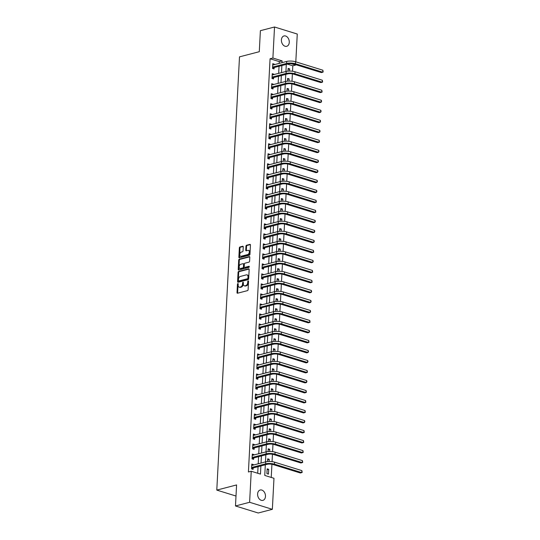 <?xml version="1.0" encoding="UTF-8"?>
<svg xmlns="http://www.w3.org/2000/svg" width="540" height="540" viewBox="0 0 540 540"><rect width="100%" height="100%" fill="white"/><g stroke="black" fill="none" stroke-linecap="round" stroke-linejoin="round"><path stroke-width="0.81" d="M237.857 283.581A0.574 0.365 -72.8 0 0 237.445 284.236L237.006 292.586A0.824 0.527 -72.8 0 0 237.519 293.227L247.509 290.628A0.824 0.527 -72.8 0 0 248.103 289.697L248.542 281.347A0.574 0.365 -72.8 0 0 247.766 281.549L247.705 282.629A2.626 1.681 -72.8 0 1 245.801 285.606L244.964 285.822A2.626 1.681 -72.8 0 1 244.323 285.815A2.626 1.681 -72.8 0 1 243.324 283.77L243.378 282.69A0.574 0.365 -72.8 0 0 242.602 282.893L242.548 283.973A2.626 1.681 -72.8 0 1 240.638 286.949L239.807 287.165A2.626 1.681 -72.8 0 1 239.159 287.159A2.626 1.681 -72.8 0 1 238.16 285.113L238.221 284.033A0.574 0.365 -72.8 0 0 237.857 283.581M238.221 283.966A0.574 0.365 -72.8 0 0 238.059 284.425L237.62 292.775A0.824 0.527 -72.8 0 0 237.688 293.186M248.542 281.279A0.574 0.365 -72.8 0 0 248.38 281.738L248.319 282.818L247.705 282.629M243.378 282.623A0.574 0.365 -72.8 0 0 243.216 283.082L243.162 284.162L242.548 283.973M289.271 42.343A5.353 3.827 -104.6 0 1 286.686 46.305A5.353 3.827 -104.6 0 1 281.401 39.913A5.353 3.827 -104.6 0 1 283.986 35.95A5.353 3.827 -104.6 0 1 289.271 42.343M265.471 496.409A5.353 3.827 -104.6 0 1 262.885 500.371A5.353 3.827 -104.6 0 1 257.607 493.972A5.353 3.827 -104.6 0 1 260.192 490.01A5.353 3.827 -104.6 0 1 265.471 496.409M243.257 246.881A0.824 0.527 -72.8 0 0 242.744 246.24L239.942 246.969A0.824 0.527 -72.8 0 0 239.348 247.901L238.862 257.175A0.824 0.527 -72.8 0 0 239.375 257.816L249.365 255.218A0.824 0.527 -72.8 0 0 249.959 254.286L250.445 245.012A0.824 0.527 -72.8 0 0 249.932 244.37L246.544 245.248A0.824 0.527 -72.8 0 0 245.95 246.179L245.741 250.148A0.824 0.527 -72.8 0 0 246.254 250.79L247.934 250.351A2.194 1.404 -72.8 0 1 248.474 250.357A2.194 1.404 -72.8 0 1 249.264 252.47A2.194 1.404 -72.8 0 1 247.712 254.563L241.137 256.271A2.194 1.404 -72.8 0 1 240.597 256.264A2.194 1.404 -72.8 0 1 239.807 254.158A2.194 1.404 -72.8 0 1 241.36 252.065L242.453 251.782A0.824 0.527 -72.8 0 0 243.047 250.85L243.257 246.881M265.316 464.792L264.762 475.436L273.976 478.285L272.356 509.321L258.215 513L235.481 505.967L236.581 484.94L216.79 490.097L239.497 56.855L259.288 51.705L260.388 30.679L274.523 27L297.263 34.034L295.805 61.83M235.481 505.967L249.615 502.281L251.242 471.251L260.456 474.107L260.888 465.946M279.194 63.389L279.288 61.621L270.068 58.766L248.413 471.987L251.242 471.251M270.068 58.766L272.896 58.03L274.523 27M238.66 271.418A0.824 0.527 -72.8 0 0 238.066 272.349L237.58 281.624A0.824 0.527 -72.8 0 0 238.093 282.265L248.083 279.659A0.824 0.527 -72.8 0 0 248.677 278.728L249.163 269.453A0.824 0.527 -72.8 0 0 248.65 268.812L238.66 271.418L239.274 271.607A0.824 0.527 -72.8 0 0 238.68 272.538L238.194 281.812A0.824 0.527 -72.8 0 0 238.262 282.218M238.221 269.399L238.707 260.125A0.824 0.527 -72.8 0 1 239.301 259.193L249.291 256.588A0.824 0.527 -72.8 0 1 249.804 257.236L249.595 261.205A0.824 0.527 -72.8 0 1 249.001 262.13L244.951 263.189A0.824 0.527 -72.8 0 0 244.35 264.121L244.215 266.753A0.824 0.527 -72.8 0 0 244.728 267.394L248.947 266.294A0.574 0.365 -72.8 0 1 248.886 267.394L238.734 270.041A0.824 0.527 -72.8 0 1 238.221 269.399L238.835 269.588L239.321 260.314L238.707 260.125M257.715 473.256L258.059 466.682M258.208 463.793L258.586 456.671M258.734 453.782L259.106 446.661M259.261 443.772L259.632 436.651M259.781 433.762L260.159 426.64M260.307 423.752L260.678 416.63M260.834 413.741L261.205 406.62M261.36 403.731L261.731 396.61M261.88 393.721L262.258 386.6M262.406 383.711L262.778 376.589M262.933 373.7L263.304 366.579M263.459 363.69L263.831 356.569M263.979 353.68L264.357 346.558M264.506 343.67L264.877 336.548M265.032 333.659L265.403 326.538M265.552 323.649L265.93 316.528M266.078 313.639L266.45 306.518M266.605 303.629L266.976 296.507M267.131 293.618L267.502 286.497M267.651 283.608L268.029 276.487M268.178 273.598L268.549 266.476M268.704 263.588L269.075 256.466M269.224 253.577L269.602 246.456M269.75 243.567L270.122 236.446M270.277 233.557L270.648 226.435M270.803 223.547L271.175 216.425M271.323 213.536L271.701 206.415M271.85 203.526L272.221 196.405M272.376 193.516L272.747 186.394M272.896 183.506L273.274 176.384M273.422 173.495L273.793 166.381M273.949 163.485L274.32 156.371M274.475 153.475L274.847 146.36M274.995 143.465L275.373 136.35M275.522 133.454L275.893 126.34M276.048 123.444L276.419 116.33M276.575 113.434L276.946 106.319M277.094 103.424L277.472 96.309M277.621 93.413L277.992 86.299M278.147 83.41L278.519 76.288M278.667 73.4L279.045 66.278M253.3 465.068L253.328 464.555L251.795 464.083L251.539 468.889L253.078 469.361L253.145 468.058M253.827 455.058L253.854 454.545L252.315 454.073L252.065 458.879L253.604 459.351L253.672 458.048M254.354 445.048L254.381 444.535L252.841 444.062L252.592 448.868L254.124 449.341L254.198 448.038M254.873 435.038L254.9 434.525L253.368 434.052L253.118 438.858L254.651 439.331L254.718 438.028M255.4 425.027L255.427 424.514L253.894 424.042L253.638 428.848L255.177 429.32L255.245 428.018M255.926 415.017L255.953 414.504L254.414 414.032L254.165 418.838L255.704 419.31L255.771 418.007M256.453 405.007L256.48 404.494L254.941 404.021L254.691 408.827L256.223 409.3L256.291 407.997M256.973 394.996L257 394.483L255.467 394.011L255.211 398.817L256.75 399.289L256.817 397.987M257.499 384.986L257.526 384.473L255.987 384.001L255.737 388.807L257.276 389.279L257.344 387.976M258.026 374.976L258.053 374.463L256.514 373.99L256.264 378.796L257.796 379.269L257.87 377.966M258.552 364.966L258.572 364.453L257.04 363.98L256.79 368.786L258.322 369.259L258.39 367.956M259.072 354.962L259.099 354.443L257.567 353.97L257.31 358.776L258.849 359.249L258.916 357.946M259.598 344.952L259.625 344.432L258.086 343.96L257.837 348.766L259.375 349.238L259.443 347.936M260.125 334.942L260.152 334.422L258.613 333.95L258.363 338.756L259.895 339.228L259.963 337.925M260.644 324.932L260.672 324.412L259.139 323.939L258.883 328.745L260.422 329.218L260.489 327.915M261.171 314.921L261.198 314.401L259.659 313.929L259.409 318.735L260.948 319.207L261.016 317.905M261.697 304.911L261.725 304.391L260.185 303.919L259.936 308.725L261.475 309.197L261.542 307.894M262.224 294.901L262.251 294.381L260.712 293.909L260.462 298.715L261.995 299.187L262.062 297.884M262.744 284.891L262.771 284.371L261.238 283.898L260.982 288.704L262.521 289.177L262.589 287.874M263.27 274.88L263.297 274.367L261.758 273.888L261.509 278.694L263.048 279.166L263.115 277.864M263.797 264.87L263.824 264.357L262.285 263.878L262.035 268.684L263.567 269.156L263.642 267.853M264.317 254.86L264.344 254.347L262.811 253.868L262.555 258.674L264.094 259.146L264.161 257.843M264.843 244.85L264.87 244.337L263.338 243.857L263.081 248.663L264.62 249.136L264.688 247.833M265.37 234.839L265.397 234.326L263.858 233.847L263.608 238.653L265.147 239.126L265.214 237.823M265.896 224.829L265.923 224.316L264.384 223.837L264.134 228.643L265.666 229.115L265.734 227.813M266.416 214.819L266.443 214.306L264.911 213.826L264.654 218.632L266.193 219.105L266.26 217.802M266.942 204.809L266.969 204.296L265.43 203.816L265.181 208.622L266.719 209.095L266.787 207.792M267.469 194.798L267.496 194.285L265.957 193.806L265.707 198.612L267.239 199.085L267.314 197.782M267.988 184.788L268.016 184.275L266.483 183.796L266.234 188.602L267.766 189.074L267.833 187.772M268.515 174.778L268.542 174.265L267.01 173.785L266.753 178.591L268.292 179.064L268.36 177.761M269.041 164.768L269.069 164.255L267.529 163.775L267.28 168.581L268.819 169.054L268.886 167.751M269.568 154.757L269.595 154.244L268.056 153.765L267.806 158.571L269.339 159.044L269.406 157.741M270.088 144.747L270.115 144.234L268.582 143.755L268.326 148.561L269.865 149.04L269.933 147.731M270.614 134.737L270.641 134.224L269.102 133.744L268.853 138.55L270.392 139.03L270.459 137.72M271.141 124.727L271.168 124.214L269.629 123.734L269.379 128.54L270.911 129.019L270.986 127.71M271.667 114.716L271.688 114.203L270.155 113.724L269.906 118.53L271.438 119.009L271.505 117.7M272.187 104.706L272.214 104.193L270.682 103.714L270.425 108.52L271.964 108.999L272.032 107.689M272.714 94.696L272.74 94.183L271.202 93.704L270.952 98.51L272.491 98.989L272.558 97.679M273.24 84.686L273.267 84.173L271.728 83.693L271.478 88.499L273.01 88.978L273.078 87.669M273.76 74.675L273.787 74.162L272.255 73.683L271.998 78.489L273.537 78.968L273.604 77.659M274.286 64.665L274.313 64.152L272.774 63.673L272.525 68.479L274.064 68.958L274.131 67.648M271.235 477.441L271.924 464.265M272.066 461.639L272.45 454.255M272.585 451.629L272.977 444.245M273.112 441.619L273.497 434.234M273.638 431.608L274.023 424.224M274.158 421.598L274.55 414.214M274.685 411.588L275.076 404.204M275.211 401.578L275.596 394.193M275.738 391.568L276.122 384.183M276.257 381.557L276.649 374.173M276.784 371.547L277.168 364.163M277.31 361.537L277.695 354.152M277.837 351.526L278.222 344.142M278.357 341.516L278.748 334.132M278.883 331.506L279.268 324.122M279.41 321.496L279.794 314.111M279.929 311.486L280.321 304.101M280.456 301.475L280.841 294.091M280.982 291.465L281.367 284.087M281.509 281.455L281.894 274.077M282.029 271.445L282.42 264.067M282.555 261.434L282.94 254.056M283.082 251.424L283.466 244.046M283.601 241.414L283.993 234.036M284.128 231.404L284.513 224.026M284.654 221.393L285.039 214.016M285.181 211.383L285.566 204.005M285.701 201.373L286.092 193.995M286.227 191.363L286.612 183.985M286.754 181.352L287.138 173.975M287.273 171.342L287.665 163.964M287.8 161.332L288.191 153.954M288.326 151.328L288.711 143.944M288.853 141.318L289.238 133.934M289.373 131.308L289.764 123.923M289.899 121.297L290.284 113.913M290.425 111.287L290.81 103.903M290.952 101.277L291.337 93.892M291.472 91.267L291.863 83.882M291.998 81.257L292.383 73.872M292.525 71.246L292.808 65.806L287.348 64.112M268.441 474.113L268.697 469.314L267.158 468.835L266.909 473.641L268.441 474.113M269.102 461.464L269.217 459.304L267.685 458.825L267.543 461.538M269.629 451.454L269.744 449.294L268.204 448.814L268.063 451.528M270.155 441.443L270.27 439.283L268.731 438.804L268.589 441.518M270.682 431.433L270.79 429.273L269.257 428.794L269.116 431.507M271.202 421.423L271.316 419.263L269.784 418.784L269.635 421.497M271.728 411.413L271.843 409.252L270.304 408.773L270.162 411.487M272.255 401.402L272.369 399.242L270.83 398.763L270.689 401.476M272.781 391.392L272.889 389.232L271.357 388.753L271.215 391.466M273.301 381.382L273.416 379.222L271.877 378.743L271.735 381.456M273.827 371.371L273.942 369.212L272.403 368.732L272.261 371.446M274.354 361.361L274.462 359.201L272.93 358.722L272.788 361.436M274.874 351.351L274.988 349.191L273.456 348.712L273.314 351.425M275.4 341.341L275.515 339.181L273.976 338.702L273.834 341.415M275.926 331.331L276.041 329.171L274.502 328.691L274.361 331.405M276.453 321.32L276.561 319.16L275.029 318.681L274.887 321.394M276.973 311.31L277.088 309.15L275.549 308.671L275.407 311.384M277.499 301.3L277.614 299.14L276.075 298.661L275.933 301.374M278.026 291.29L278.141 289.13L276.601 288.65L276.46 291.364M278.546 281.279L278.66 279.119L277.128 278.64L276.986 281.353M279.072 271.269L279.187 269.109L277.648 268.63L277.506 271.343M279.599 261.259L279.713 259.099L278.174 258.62L278.033 261.333M280.125 251.249L280.233 249.089L278.701 248.609L278.559 251.323M280.645 241.238L280.76 239.078L279.221 238.599L279.079 241.313M281.171 231.228L281.286 229.068L279.747 228.589L279.605 231.302M281.698 221.218L281.812 219.058L280.274 218.579L280.132 221.292M282.218 211.208L282.332 209.048L280.8 208.568L280.658 211.282M282.744 201.197L282.859 199.037L281.32 198.558L281.178 201.272M283.271 191.187L283.385 189.027L281.846 188.554L281.704 191.261M283.797 181.177L283.905 179.017L282.373 178.544L282.231 181.251M284.317 171.167L284.432 169.007L282.899 168.534L282.751 171.241M284.843 161.156L284.958 158.996L283.419 158.524L283.277 161.231M285.37 151.146L285.485 148.986L283.946 148.514L283.804 151.22M285.896 141.136L286.004 138.976L284.472 138.503L284.33 141.21M286.416 131.126L286.531 128.966L284.992 128.493L284.85 131.2M286.943 121.115L287.057 118.955L285.518 118.483L285.377 121.19M287.469 111.105L287.577 108.945L286.045 108.472L285.903 111.179M287.989 101.095L288.103 98.935L286.571 98.462L286.43 101.169M288.515 91.085L288.63 88.925L287.091 88.452L286.949 91.159M289.042 81.074L289.156 78.914L287.618 78.442L287.476 81.148M289.568 71.064L289.676 68.904L288.144 68.431L288.002 71.138M216.79 490.097L236 496.037M272.356 509.321L249.615 502.281M295.657 64.624L295.637 65.07L291.121 63.673M292.808 65.806L295.637 65.07M286.301 64.388L285.93 71.503M285.775 74.398L285.404 81.513M285.255 84.409L284.877 91.523M284.728 94.412L284.357 101.534M284.202 104.422L283.831 111.544M283.682 114.433L283.304 121.554M283.156 124.443L282.785 131.564M282.629 134.453L282.258 141.575M282.103 144.464L281.732 151.585M281.583 154.474L281.205 161.595M281.057 164.484L280.685 171.605M280.53 174.494L280.159 181.616M280.004 184.505L279.632 191.626M279.484 194.515L279.106 201.636M278.957 204.525L278.586 211.646M278.431 214.535L278.06 221.657M277.911 224.546L277.533 231.667M277.385 234.556L277.013 241.677M276.858 244.566L276.487 251.687M276.332 254.576L275.96 261.697M275.812 264.587L275.434 271.708M275.285 274.597L274.914 281.718M274.759 284.607L274.388 291.728M274.239 294.617L273.861 301.738M273.713 304.628L273.341 311.749M273.186 314.638L272.815 321.759M272.66 324.648L272.288 331.769M272.14 334.658L271.762 341.779M271.613 344.669L271.242 351.79M271.087 354.679L270.716 361.8M270.567 364.689L270.189 371.81M270.041 374.699L269.669 381.82M269.514 384.71L269.143 391.831M268.988 394.72L268.616 401.841M268.468 404.73L268.09 411.851M267.941 414.74L267.57 421.862M267.415 424.751L267.043 431.872M266.888 434.761L266.517 441.882M266.369 444.771L265.99 451.892M265.842 454.781L265.471 461.902M282.022 62.647L282.116 60.885L272.896 58.03M261.036 463.057L261.407 455.936M261.562 453.046L261.934 445.925M262.089 443.036L262.46 435.915M262.609 433.026L262.987 425.905M263.135 423.016L263.507 415.894M263.662 413.006L264.033 405.884M264.182 402.995L264.56 395.874M264.708 392.985L265.079 385.864M265.235 382.975L265.606 375.854M265.761 372.964L266.132 365.843M266.281 362.954L266.659 355.833M266.807 352.944L267.178 345.823M267.334 342.934L267.705 335.812M267.853 332.924L268.232 325.802M268.38 322.913L268.751 315.792M268.906 312.903L269.278 305.782M269.433 302.893L269.804 295.772M269.953 292.882L270.331 285.761M270.479 282.872L270.851 275.751M271.006 272.862L271.377 265.741M271.532 262.852L271.904 255.731M272.052 252.841L272.43 245.72M272.579 242.831L272.95 235.71M273.105 232.821L273.476 225.7M273.625 222.811L274.003 215.69M274.151 212.8L274.523 205.679M274.678 202.79L275.049 195.669M275.204 192.78L275.576 185.659M275.724 182.77L276.102 175.649M276.25 172.76L276.622 165.638M276.777 162.749L277.148 155.628M277.297 152.739L277.675 145.618M277.823 142.729L278.195 135.608M278.35 132.719L278.721 125.597M278.876 122.708L279.248 115.587M279.396 112.698L279.774 105.584M279.923 102.688L280.294 95.573M280.449 92.678L280.82 85.563M280.969 82.667L281.347 75.553M281.495 72.657L281.867 65.543M279.288 61.621L282.116 60.885M268.697 469.314L267.111 469.726M269.217 459.304L267.638 459.716M269.744 449.294L268.157 449.705M270.27 439.283L268.684 439.695M270.79 429.273L269.21 429.685M271.316 419.263L269.737 419.675M271.843 409.252L270.257 409.664M272.369 399.242L270.783 399.654M272.889 389.232L271.31 389.644M273.416 379.222L271.836 379.633M273.942 369.212L272.356 369.623M274.462 359.201L272.882 359.613M274.988 349.191L273.409 349.603M275.515 339.181L273.928 339.593M276.041 329.171L274.455 329.582M276.561 319.16L274.982 319.572M277.088 309.15L275.508 309.562M277.614 299.14L276.028 299.551M278.141 289.13L276.554 289.541M278.66 279.119L277.081 279.531M279.187 269.109L277.601 269.521M279.713 259.099L278.127 259.51M280.233 249.089L278.654 249.5M280.76 239.078L279.18 239.49M281.286 229.068L279.7 229.48M281.812 219.058L280.226 219.47M282.332 209.048L280.753 209.459M282.859 199.037L281.273 199.449M283.385 189.027L281.799 189.439M283.905 179.017L282.326 179.429M284.432 169.007L282.852 169.418M284.958 158.996L283.372 159.408M285.485 148.986L283.898 149.398M286.004 138.976L284.425 139.388M286.531 128.966L284.951 129.377M287.057 118.955L285.471 119.367M287.577 108.945L285.998 109.357M288.103 98.935L286.524 99.347M288.63 88.925L287.044 89.336M289.156 78.914L287.57 79.326M289.676 68.904L288.097 69.316M253.328 464.555L251.748 464.967M253.854 454.545L252.268 454.957M254.381 444.535L252.794 444.947M254.9 434.525L253.321 434.936M255.427 424.514L253.847 424.926M255.953 414.504L254.367 414.916M256.48 404.494L254.894 404.906M257 394.483L255.42 394.895M257.526 384.473L255.947 384.885M258.053 374.463L256.466 374.875M258.572 364.453L256.993 364.865M259.099 354.443L257.519 354.854M259.625 344.432L258.039 344.844M260.152 334.422L258.566 334.841M260.672 324.412L259.092 324.83M261.198 314.401L259.619 314.82M261.725 304.391L260.138 304.81M262.251 294.381L260.665 294.8M262.771 284.371L261.191 284.789M263.297 274.367L261.711 274.779M263.824 264.357L262.238 264.769M264.344 254.347L262.764 254.759M264.87 244.337L263.291 244.748M265.397 234.326L263.81 234.738M265.923 224.316L264.337 224.728M266.443 214.306L264.863 214.718M266.969 204.296L265.383 204.707M267.496 194.285L265.91 194.697M268.016 184.275L266.436 184.687M268.542 174.265L266.963 174.677M269.069 164.255L267.482 164.666M269.595 154.244L268.009 154.656M270.115 144.234L268.535 144.646M270.641 134.224L269.062 134.636M271.168 124.214L269.582 124.625M271.688 114.203L270.108 114.615M272.214 104.193L270.635 104.605M272.74 94.183L271.154 94.594M273.267 84.173L271.681 84.584M273.787 74.162L272.207 74.574M274.313 64.152L272.734 64.564M239.159 287.159L239.774 287.348A2.626 1.681 -72.8 0 0 240.422 287.354L239.807 287.165M243.162 284.162A2.626 1.681 -72.8 0 1 241.252 287.138L240.422 287.354M244.323 285.815L244.937 286.004A2.626 1.681 -72.8 0 0 245.585 286.011L244.964 285.822M248.319 282.818A2.626 1.681 -72.8 0 1 246.416 285.795L245.585 286.011M249.095 269.048L239.274 271.607M238.403 280.557A0.574 0.365 -72.8 0 0 238.761 281.003L247.529 278.721A0.574 0.365 -72.8 0 0 247.948 278.066L248.009 276.932A2.626 1.681 -72.8 0 0 247.01 274.88A2.626 1.681 -72.8 0 0 246.362 274.874L240.368 276.44A2.626 1.681 -72.8 0 0 238.464 279.416L238.403 280.557M239.119 281.117A0.574 0.365 -72.8 0 0 239.375 281.192L238.761 281.003M247.01 274.88L247.624 275.076A2.626 1.681 -72.8 0 1 248.623 277.121L248.562 278.262A0.574 0.365 -72.8 0 1 248.144 278.91L239.375 281.192M249.737 256.824L239.915 259.382A0.824 0.527 -72.8 0 0 239.321 260.314M244.978 267.469A0.824 0.527 -72.8 0 0 245.342 267.584L249.291 266.558M240.746 264.283A2.194 1.404 -72.8 0 0 239.2 266.369A2.194 1.404 -72.8 0 0 239.99 268.481A2.194 1.404 -72.8 0 0 240.523 268.488L242.845 267.887A0.824 0.527 -72.8 0 0 243.439 266.956L243.574 264.323A0.824 0.527 -72.8 0 0 243.061 263.682L240.746 264.283M239.99 268.481L240.604 268.67A2.194 1.404 -72.8 0 0 241.137 268.677L240.523 268.488M243.675 263.871A0.824 0.527 -72.8 0 1 244.188 264.512L244.053 267.145A0.824 0.527 -72.8 0 1 243.459 268.076L241.137 268.677M238.835 269.588A0.824 0.527 -72.8 0 0 238.903 269.993M240.597 256.264L241.211 256.459A2.194 1.404 -72.8 0 0 241.751 256.459L241.137 256.271M248.474 250.357L249.089 250.547A2.194 1.404 -72.8 0 1 249.878 252.659A2.194 1.404 -72.8 0 1 248.326 254.752L241.751 256.459M250.378 244.6L247.158 245.437A0.824 0.527 -72.8 0 0 246.564 246.368L246.355 250.337A0.824 0.527 -72.8 0 0 246.422 250.749M243.189 246.476L240.556 247.158A0.824 0.527 -72.8 0 0 239.963 248.09L239.476 257.364A0.824 0.527 -72.8 0 0 239.544 257.776M251.613 467.579L253.314 467.917L267.145 464.312A4.178 1.181 3 0 1 273.044 464.528L300.362 472.986L301.779 472.615L274.455 464.164A6.271 1.775 -177 0 0 265.606 463.84L251.782 467.444M301.88 470.61L302.184 472.372L301.779 472.615L301.88 470.61L274.563 462.159A6.271 1.775 -177 0 0 265.714 461.835L251.917 465.433M253.314 467.917L251.957 469.017M252.133 457.569L253.841 457.907L267.671 454.309A4.178 1.181 3 0 1 273.571 454.518L300.888 462.976L302.299 462.605L274.982 454.154A6.271 1.775 -177 0 0 266.132 453.83L252.308 457.434M302.407 460.6L302.711 462.362L302.299 462.605L302.407 460.6L275.09 452.149A6.271 1.775 -177 0 0 266.24 451.825L252.248 455.375M253.841 457.907L252.484 459.007M252.659 447.559L254.367 447.896L268.191 444.299A4.178 1.181 3 0 1 274.091 444.508L301.415 452.966L302.825 452.594L275.508 444.143A6.271 1.775 -177 0 0 266.659 443.819L252.828 447.424M302.933 450.589L303.23 452.351L302.825 452.594L302.933 450.589L275.609 442.139A6.271 1.775 -177 0 0 266.76 441.815L252.97 445.412M254.367 447.896L253.01 448.996M253.186 437.549L254.894 437.886L268.718 434.288A4.178 1.181 3 0 1 274.617 434.498L301.934 442.955L303.352 442.584L276.035 434.133A6.271 1.775 -177 0 0 267.185 433.809L253.355 437.413M303.453 440.579L303.757 442.341L303.352 442.584L303.453 440.579L276.136 432.128A6.271 1.775 -177 0 0 267.287 431.811L253.49 435.402M254.894 437.886L253.53 438.986M253.706 427.538L255.413 427.876L269.244 424.278A4.178 1.181 3 0 1 275.144 424.487L302.461 432.945L303.878 432.574L276.554 424.123A6.271 1.775 -177 0 0 267.705 423.799L253.881 427.403M303.98 430.569L304.283 432.331L303.878 432.574L303.98 430.569L276.662 422.118A6.271 1.775 -177 0 0 267.813 421.801L253.82 425.345M255.413 427.876L254.056 428.976M254.232 417.528L255.94 417.865L269.771 414.268A4.178 1.181 3 0 1 275.67 414.477L302.987 422.935L304.398 422.564L277.081 414.113A6.271 1.775 -177 0 0 268.232 413.788L254.401 417.393M304.506 420.559L304.85 421.517L304.398 422.564L304.506 420.559L277.189 412.108A6.271 1.775 -177 0 0 268.34 411.791L254.543 415.382M255.94 417.865L254.583 418.966M254.759 407.518L256.466 407.855L270.29 404.257A4.178 1.181 3 0 1 276.19 404.467L303.514 412.925L304.925 412.553L277.607 404.102A6.271 1.775 -177 0 0 268.758 403.778L254.927 407.383M305.026 410.549L305.329 412.31L304.925 412.553L305.026 410.549L277.709 402.098A6.271 1.775 -177 0 0 268.859 401.78L254.873 405.324M256.466 407.855L255.11 408.956M255.285 397.507L256.993 397.845L270.817 394.247A4.178 1.181 3 0 1 276.716 394.457L304.034 402.914L305.451 402.543L278.127 394.092A6.271 1.775 -177 0 0 269.278 393.768L255.454 397.373M305.552 400.538L305.856 402.3L305.451 402.543L305.552 400.538L278.235 392.087A6.271 1.775 -177 0 0 269.386 391.77L255.589 395.361M256.993 397.845L255.629 398.945M255.805 387.497L257.512 387.835L271.343 384.237A4.178 1.181 3 0 1 277.243 384.446L304.56 392.904L305.971 392.533L278.654 384.082A6.271 1.775 -177 0 0 269.804 383.758L255.98 387.362M306.079 390.528L306.382 392.29L305.971 392.533L306.079 390.528L278.762 382.077A6.271 1.775 -177 0 0 269.912 381.76L256.115 385.351M257.512 387.835L256.156 388.935M256.331 377.487L258.039 377.825L271.863 374.227A4.178 1.181 3 0 1 277.769 374.436L305.087 382.894L306.497 382.523L279.18 374.072A6.271 1.775 -177 0 0 270.331 373.748L256.5 377.352M306.605 380.525L306.95 381.476L306.497 382.523L306.605 380.525L279.281 372.067A6.271 1.775 -177 0 0 270.432 371.75L256.446 375.293M258.039 377.825L256.682 378.925M256.858 367.477L258.566 367.814L272.39 364.217A4.178 1.181 3 0 1 278.289 364.426L305.606 372.883L307.024 372.512L279.707 364.061A6.271 1.775 -177 0 0 270.857 363.737L257.026 367.342M307.125 370.514L307.429 372.269L307.024 372.512L307.125 370.514L279.808 362.057A6.271 1.775 -177 0 0 270.959 361.739L257.162 365.33M258.566 367.814L257.202 368.914M257.377 357.467L259.085 357.804L272.916 354.206A4.178 1.181 3 0 1 278.816 354.416L306.133 362.873L307.55 362.502L280.226 354.051A6.271 1.775 -177 0 0 271.377 353.727L257.553 357.332M307.651 360.504L307.996 361.463L307.55 362.502L307.651 360.504L280.334 352.046A6.271 1.775 -177 0 0 271.485 351.729L257.492 355.28M259.085 357.804L257.728 358.904M257.904 347.456L259.612 347.794L273.443 344.196A4.178 1.181 3 0 1 279.342 344.405L306.659 352.863L308.07 352.492L280.753 344.041A6.271 1.775 -177 0 0 271.904 343.717L258.073 347.321M308.178 350.494L308.522 351.452L308.07 352.492L308.178 350.494L280.861 342.036A6.271 1.775 -177 0 0 272.012 341.719L258.215 345.31M259.612 347.794L258.255 348.894M258.431 337.446L260.138 337.784L273.962 334.186A4.178 1.181 3 0 1 279.862 334.395L307.186 342.853L308.597 342.482L281.279 334.031A6.271 1.775 -177 0 0 272.43 333.707L258.599 337.311M308.704 340.484L309.002 342.238L308.597 342.482L308.704 340.484L281.381 332.026A6.271 1.775 -177 0 0 272.531 331.709L258.545 335.259M260.138 337.784L258.781 338.884M258.957 327.436L260.665 327.773L274.489 324.175A4.178 1.181 3 0 1 280.388 324.385L307.706 332.843L309.123 332.471L281.806 324.02A6.271 1.775 -177 0 0 272.95 323.696L259.126 327.301M309.224 330.473L309.569 331.432L309.123 332.471L309.224 330.473L281.907 322.016A6.271 1.775 -177 0 0 273.058 321.698L259.072 325.249M260.665 327.773L259.301 328.874M259.477 317.425L261.185 317.763L275.015 314.165A4.178 1.181 3 0 1 280.915 314.375L308.232 322.832L309.643 322.461L282.326 314.01A6.271 1.775 -177 0 0 273.476 313.686L259.652 317.291M309.751 320.463L310.055 322.218L309.643 322.461L309.751 320.463L282.434 312.005A6.271 1.775 -177 0 0 273.584 311.688L259.787 315.279M261.185 317.763L259.828 318.863M260.003 307.415L261.711 307.753L275.542 304.155A4.178 1.181 3 0 1 281.441 304.364L308.759 312.822L310.169 312.451L282.852 304A6.271 1.775 -177 0 0 274.003 303.676L260.172 307.28M310.277 310.453L310.622 311.411L310.169 312.451L310.277 310.453L282.96 301.995A6.271 1.775 -177 0 0 274.104 301.678L260.118 305.228M261.711 307.753L260.354 308.853M260.53 297.405L262.238 297.743L276.062 294.145A4.178 1.181 3 0 1 281.961 294.361L309.278 302.812L310.696 302.441L283.379 293.99A6.271 1.775 -177 0 0 274.529 293.666L260.699 297.27M310.797 300.443L311.141 301.401L310.696 302.441L310.797 300.443L283.48 291.985A6.271 1.775 -177 0 0 274.631 291.668L260.834 295.259M262.238 297.743L260.874 298.843M261.05 287.395L262.757 287.732L276.588 284.135A4.178 1.181 3 0 1 282.488 284.351L309.805 292.801L311.222 292.43L283.898 283.979A6.271 1.775 -177 0 0 275.049 283.655L261.225 287.26M311.324 290.432L311.668 291.391L311.222 292.43L311.324 290.432L284.006 281.975A6.271 1.775 -177 0 0 275.157 281.657L261.164 285.208M262.757 287.732L261.401 288.832M261.576 277.385L263.284 277.722L277.115 274.124A4.178 1.181 3 0 1 283.014 274.34L310.331 282.791L311.742 282.42L284.425 273.969A6.271 1.775 -177 0 0 275.576 273.645L261.752 277.25M311.85 280.422L312.154 282.177L311.742 282.42L311.85 280.422L284.533 271.964A6.271 1.775 -177 0 0 275.684 271.647L261.691 275.197M263.284 277.722L261.927 278.822M262.103 267.374L263.81 267.712L277.634 264.114A4.178 1.181 3 0 1 283.534 264.33L310.858 272.781L312.269 272.41L284.951 263.959A6.271 1.775 -177 0 0 276.102 263.635L262.271 267.239M312.377 270.412L312.674 272.167L312.269 272.41L312.377 270.412L285.053 261.954A6.271 1.775 -177 0 0 276.203 261.637L262.413 265.228M263.81 267.712L262.454 268.812M262.629 257.364L264.337 257.702L278.161 254.104A4.178 1.181 3 0 1 284.06 254.32L311.378 262.771L312.795 262.4L285.478 253.949A6.271 1.775 -177 0 0 276.622 253.625L262.798 257.229M312.896 260.401L313.24 261.36L312.795 262.4L312.896 260.401L285.579 251.944A6.271 1.775 -177 0 0 276.73 251.626L262.744 255.177M264.337 257.702L262.973 258.802M263.149 247.354L264.857 247.691L278.687 244.094A4.178 1.181 3 0 1 284.587 244.31L311.904 252.761L313.315 252.389L285.998 243.938A6.271 1.775 -177 0 0 277.148 243.614L263.324 247.219M313.423 250.391L313.726 252.146L313.315 252.389L313.423 250.391L286.106 241.934A6.271 1.775 -177 0 0 277.256 241.616L263.264 245.167M264.857 247.691L263.5 248.792M263.675 237.344L265.383 237.681L279.214 234.083A4.178 1.181 3 0 1 285.113 234.299L312.431 242.75L313.841 242.379L286.524 233.928A6.271 1.775 -177 0 0 277.675 233.604L263.844 237.209M313.949 240.381L314.294 241.34L313.841 242.379L313.949 240.381L286.632 231.923A6.271 1.775 -177 0 0 277.776 231.606L263.79 235.157M265.383 237.681L264.026 238.781M264.202 227.333L265.91 227.671L279.734 224.073A4.178 1.181 3 0 1 285.633 224.289L312.95 232.74L314.368 232.369L287.05 223.918A6.271 1.775 -177 0 0 278.201 223.594L264.371 227.198M314.469 230.371L314.813 231.329L314.368 232.369L314.469 230.371L287.152 221.913A6.271 1.775 -177 0 0 278.303 221.596L264.317 225.146M265.91 227.671L264.546 228.771M264.728 217.323L266.429 217.661L280.26 214.063A4.178 1.181 3 0 1 286.16 214.279L313.477 222.73L314.894 222.359L287.57 213.907A6.271 1.775 -177 0 0 278.721 213.584L264.897 217.188M314.996 220.361L315.34 221.319L314.894 222.359L314.996 220.361L287.678 211.903A6.271 1.775 -177 0 0 278.829 211.585L265.032 215.177M266.429 217.661L265.072 218.761M265.248 207.313L266.956 207.65L280.787 204.053A4.178 1.181 3 0 1 286.686 204.269L314.003 212.72L315.414 212.348L288.097 203.897A6.271 1.775 -177 0 0 279.248 203.573L265.424 207.178M315.522 210.35L315.826 212.105L315.414 212.348L315.522 210.35L288.205 201.893A6.271 1.775 -177 0 0 279.356 201.575L265.363 205.126M266.956 207.65L265.599 208.751M265.775 197.303L267.482 197.64L281.306 194.042A4.178 1.181 3 0 1 287.206 194.258L314.53 202.709L315.941 202.338L288.623 193.887A6.271 1.775 -177 0 0 279.774 193.563L265.943 197.168M316.049 200.34L316.346 202.095L315.941 202.338L316.049 200.34L288.725 191.882A6.271 1.775 -177 0 0 279.875 191.565L266.085 195.156M267.482 197.64L266.125 198.74M266.301 187.292L268.009 187.63L281.833 184.032A4.178 1.181 3 0 1 287.732 184.248L315.05 192.699L316.467 192.328L289.15 183.877A6.271 1.775 -177 0 0 280.3 183.553L266.47 187.157M316.568 190.33L316.913 191.288L316.467 192.328L316.568 190.33L289.251 181.879A6.271 1.775 -177 0 0 280.402 181.555L266.416 185.105M268.009 187.63L266.645 188.73M266.821 177.289L268.529 177.62L282.359 174.022A4.178 1.181 3 0 1 288.259 174.238L315.576 182.689L316.994 182.318L289.67 173.867A6.271 1.775 -177 0 0 280.82 173.543L266.996 177.147M317.095 180.32L317.439 181.278L316.994 182.318L317.095 180.32L289.778 171.869A6.271 1.775 -177 0 0 280.928 171.544L266.935 175.095M268.529 177.62L267.172 178.72M267.347 167.279L269.055 167.609L282.886 164.012A4.178 1.181 3 0 1 288.785 164.228L316.103 172.679L317.513 172.307L290.196 163.856A6.271 1.775 -177 0 0 281.347 163.532L267.516 167.137M317.621 170.309L317.966 171.268L317.513 172.307L317.621 170.309L290.304 161.858A6.271 1.775 -177 0 0 281.455 161.534L267.658 165.125M269.055 167.609L267.698 168.71M267.874 157.268L269.582 157.599L283.406 154.001A4.178 1.181 3 0 1 289.305 154.217L316.629 162.668L318.04 162.297L290.723 153.846A6.271 1.775 -177 0 0 281.873 153.522L268.043 157.127M318.141 160.299L318.485 161.258L318.04 162.297L318.141 160.299L290.824 151.848A6.271 1.775 -177 0 0 281.975 151.524L267.988 155.075M269.582 157.599L268.225 158.699M268.4 147.258L270.108 147.589L283.932 143.991A4.178 1.181 3 0 1 289.832 144.207L317.149 152.658L318.566 152.287L291.242 143.836A6.271 1.775 -177 0 0 282.393 143.512L268.569 147.116M318.668 150.289L319.012 151.247L318.566 152.287L318.668 150.289L291.35 141.838A6.271 1.775 -177 0 0 282.501 141.514L268.704 145.105M270.108 147.589L268.745 148.689M268.92 137.248L270.628 137.578L284.459 133.981A4.178 1.181 3 0 1 290.358 134.197L317.675 142.648L319.086 142.276L291.769 133.826A6.271 1.775 -177 0 0 282.92 133.508L269.096 137.106M319.194 140.279L319.498 142.034L319.086 142.276L319.194 140.279L291.877 131.828A6.271 1.775 -177 0 0 283.028 131.504L269.035 135.054M270.628 137.578L269.271 138.679M269.447 127.238L271.154 127.575L284.978 123.971A4.178 1.181 3 0 1 290.885 124.186L318.202 132.638L319.613 132.266L292.295 123.815A6.271 1.775 -177 0 0 283.446 123.498L269.615 127.096M319.721 130.268L320.065 131.227L319.613 132.266L319.721 130.268L292.397 121.817A6.271 1.775 -177 0 0 283.547 121.493L269.561 125.044M271.154 127.575L269.798 128.669M269.973 117.227L271.681 117.565L285.505 113.96A4.178 1.181 3 0 1 291.404 114.176L318.722 122.627L320.139 122.256L292.822 113.805A6.271 1.775 -177 0 0 283.973 113.488L270.142 117.086M320.24 120.258L320.584 121.217L320.139 122.256L320.24 120.258L292.923 111.807A6.271 1.775 -177 0 0 284.074 111.483L270.277 115.074M271.681 117.565L270.317 118.658M270.493 107.217L272.201 107.555L286.031 103.95A4.178 1.181 3 0 1 291.931 104.166L319.248 112.617L320.666 112.246L293.341 103.795A6.271 1.775 -177 0 0 284.492 103.478L270.668 107.075M320.767 110.248L321.111 111.206L320.666 112.246L320.767 110.248L293.45 101.797A6.271 1.775 -177 0 0 284.6 101.473L270.608 105.023M272.201 107.555L270.844 108.648M271.019 97.207L272.727 97.544L286.558 93.94A4.178 1.181 3 0 1 292.457 94.156L319.775 102.607L321.185 102.236L293.868 93.785A6.271 1.775 -177 0 0 285.019 93.467L271.195 97.065M321.293 100.238L321.638 101.196L321.185 102.236L321.293 100.238L293.976 91.787A6.271 1.775 -177 0 0 285.127 91.463L271.33 95.053M272.727 97.544L271.37 98.638M271.546 87.197L273.254 87.534L287.078 83.93A4.178 1.181 3 0 1 292.977 84.145L320.301 92.597L321.712 92.225L294.394 83.774A6.271 1.775 -177 0 0 285.545 83.457L271.715 87.055M321.82 90.227L322.117 91.989L321.712 92.225L321.82 90.227L294.496 81.776A6.271 1.775 -177 0 0 285.647 81.452L271.661 85.003M273.254 87.534L271.897 88.628M272.072 77.186L273.78 77.524L287.604 73.919A4.178 1.181 3 0 1 293.504 74.135L320.821 82.586L322.238 82.222L294.921 73.764A6.271 1.775 -177 0 0 286.065 73.447L272.241 77.044M322.34 80.217L322.643 81.979L322.238 82.222L322.34 80.217L295.022 71.766A6.271 1.775 -177 0 0 286.173 71.442L272.187 74.993M273.78 77.524L272.416 78.617M272.592 67.176L274.3 67.514L288.131 63.909A4.178 1.181 3 0 1 294.03 64.125L321.347 72.576L322.758 72.212L295.441 63.754A6.271 1.775 -177 0 0 286.591 63.437L272.768 67.034M322.866 70.207L323.17 71.969L322.758 72.212L322.866 70.207L295.549 61.756A6.271 1.775 -177 0 0 286.7 61.432L272.903 65.023M274.3 67.514L272.943 68.607M238.059 284.425L237.445 284.236M248.38 281.738L247.766 281.549M243.216 283.082L242.602 282.893M241.252 287.138L240.638 286.949M246.416 285.795L245.801 285.606M237.62 292.775L237.006 292.586M249.021 268.927L248.65 268.812M238.194 281.812L237.58 281.624M238.68 272.538L238.066 272.349M248.144 278.91L247.529 278.721M248.562 278.262L247.948 278.066M248.623 277.121L248.009 276.932M239.915 259.382L239.301 259.193M249.662 256.703L249.291 256.588M245.342 267.584L244.728 267.394M243.459 268.076L242.845 267.887M244.053 267.145L243.439 266.956M244.188 264.512L243.574 264.323M248.326 254.752L247.712 254.563M246.355 250.337L245.741 250.148M246.564 246.368L245.95 246.179M247.158 245.437L246.544 245.248M250.304 244.485L249.932 244.37M239.476 257.364L238.862 257.175M239.963 248.09L239.348 247.901M240.556 247.158L239.942 246.969M243.115 246.355L242.744 246.24M265.606 463.84L265.714 461.835M274.455 464.164L274.563 462.159M266.132 453.83L266.24 451.825M274.982 454.154L275.09 452.149M266.659 443.819L266.76 441.815M275.508 444.143L275.609 442.139M267.185 433.809L267.287 431.811M276.035 434.133L276.136 432.128M267.705 423.799L267.813 421.801M276.554 424.123L276.662 422.118M268.232 413.788L268.34 411.791M277.081 414.113L277.189 412.108M268.758 403.778L268.859 401.78M277.607 404.102L277.709 402.098M269.278 393.768L269.386 391.77M278.127 394.092L278.235 392.087M269.804 383.758L269.912 381.76M278.654 384.082L278.762 382.077M270.331 373.748L270.432 371.75M279.18 374.072L279.281 372.067M270.857 363.737L270.959 361.739M279.707 364.061L279.808 362.057M271.377 353.727L271.485 351.729M280.226 354.051L280.334 352.046M271.904 343.717L272.012 341.719M280.753 344.041L280.861 342.036M272.43 333.707L272.531 331.709M281.279 334.031L281.381 332.026M272.95 323.696L273.058 321.698M281.806 324.02L281.907 322.016M273.476 313.686L273.584 311.688M282.326 314.01L282.434 312.005M274.003 303.676L274.104 301.678M282.852 304L282.96 301.995M274.529 293.666L274.631 291.668M283.379 293.99L283.48 291.985M275.049 283.655L275.157 281.657M283.898 283.979L284.006 281.975M275.576 273.645L275.684 271.647M284.425 273.969L284.533 271.964M276.102 263.635L276.203 261.637M284.951 263.959L285.053 261.954M276.622 253.625L276.73 251.626M285.478 253.949L285.579 251.944M277.148 243.614L277.256 241.616M285.998 243.938L286.106 241.934M277.675 233.604L277.776 231.606M286.524 233.928L286.632 231.923M278.201 223.594L278.303 221.596M287.05 223.918L287.152 221.913M278.721 213.584L278.829 211.585M287.57 213.907L287.678 211.903M279.248 203.573L279.356 201.575M288.097 203.897L288.205 201.893M279.774 193.563L279.875 191.565M288.623 193.887L288.725 191.882M280.3 183.553L280.402 181.555M289.15 183.877L289.251 181.879M280.82 173.543L280.928 171.544M289.67 173.867L289.778 171.869M281.347 163.532L281.455 161.534M290.196 163.856L290.304 161.858M281.873 153.522L281.975 151.524M290.723 153.846L290.824 151.848M282.393 143.512L282.501 141.514M291.242 143.836L291.35 141.838M282.92 133.508L283.028 131.504M291.769 133.826L291.877 131.828M283.446 123.498L283.547 121.493M292.295 123.815L292.397 121.817M283.973 113.488L284.074 111.483M292.822 113.805L292.923 111.807M284.492 103.478L284.6 101.473M293.341 103.795L293.45 101.797M285.019 93.467L285.127 91.463M293.868 93.785L293.976 91.787M285.545 83.457L285.647 81.452M294.394 83.774L294.496 81.776M286.065 73.447L286.173 71.442M294.921 73.764L295.022 71.766M286.591 63.437L286.7 61.432M295.441 63.754L295.549 61.756M239.234 281.192L238.619 281.003M245.14 267.584L244.526 267.394M243.878 263.871L243.263 263.682"/></g></svg>

